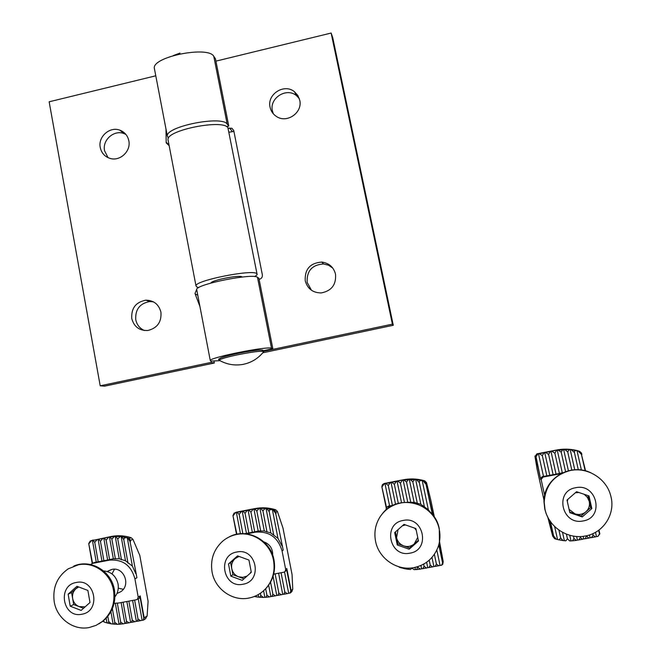 <?xml version="1.0" encoding="UTF-8"?>
<svg xmlns="http://www.w3.org/2000/svg" width="661" height="661" viewBox="0 0 661 661"><rect width="100%" height="100%" fill="white"/><g stroke="black" fill="none" stroke-linecap="round" stroke-linejoin="round"><path stroke-width="0.99" d="M335.524 274.175C333.623 267.102 329.046 263.07 321.783 262.078C310.174 262.938 304.663 269.167 305.225 280.776C307.505 288.774 312.827 292.831 321.188 292.93C331.566 290.931 336.342 284.684 335.524 274.175M332.764 268.069L328.509 265.21L323.518 263.954C312.05 264.797 306.605 270.952 307.167 282.412L311.463 290.253M299.73 100.183L297.855 95.481L294.467 91.747C284.296 83.104 266.788 94.25 270.076 107.222C270.952 111.213 273.1 114.312 276.521 116.518C286.94 123.731 302.878 112.535 299.73 100.183M299.268 98.481L296.508 95.647C286.453 87.103 269.151 98.109 272.406 110.932L273.299 113.783M226.508 126.598L228.78 126.061L227.186 124.103C222.27 115.361 166.696 126.218 167.274 135.819L168.373 138.24M220.022 360.699L210.859 361.071L210.256 360.427C210.917 357.221 267.804 345.934 271.522 348.264L272.836 348.727L258.897 278.281L257.493 277.339C253.386 272.943 196.92 284.098 196.656 289.361L196.804 290.146M228.78 126.061L215.453 58.738L213.784 56.342C208.521 45.716 153.335 56.449 154.277 67.918L154.616 69.678M262.772 352.792L393.278 325.278L392.403 324.154L263.764 351.297M272.836 348.727L263.409 350.71M233.911 131.423L228.995 132.208M393.278 325.278L332.731 37.66L331.136 33.05L215.932 61.134M392.403 324.154L331.136 33.05M228.268 128.275L231.904 128.251L233.771 130.688L262.351 274.827C262.574 277.091 261.599 278.578 259.434 279.281L259.112 279.355M100.257 147.527C101.488 153.055 104.76 156.682 110.065 158.4C120.005 161.648 131.192 151.138 128.821 140.752C127.689 135.604 124.722 132.084 119.914 130.2C109.858 126.144 97.828 136.769 100.257 147.527M125.912 134.431L123.987 133.572C114.039 129.564 102.149 140.058 104.554 150.691L108.04 157.657M131.762 318.536C134.043 326.856 139.43 330.83 147.932 330.467C157.326 328.104 161.664 322.006 160.929 312.182C158.847 304.357 153.831 300.358 145.891 300.185C135.86 302.044 131.151 308.158 131.762 318.536M153.435 301.846L149.716 301.565C139.802 303.399 135.141 309.439 135.753 319.693C136.844 324.774 139.702 328.385 144.338 330.5M197.763 295.17L195.177 294.005L195.003 293.385L196.672 289.477M169.158 145.684L166.25 142.916L166.184 142.297L169.009 144.883M242.207 277.025L242.025 276.876C239.629 274.637 211.099 280.297 210.917 283.048L210.909 283.073M168.241 140.867L167.96 139.421C167.398 129.92 223.005 119.054 227.896 127.697L257.005 273.852M254.815 276.62L257.162 274.637L256.757 273.637C252.634 269.134 196.185 280.272 195.945 285.651L196.656 286.841L198.531 287.692M213.966 361.203L214.313 363.013L104.587 386.148L100.208 385.809L49.145 101.794L155.789 75.8M195.177 294.005L199.944 306.555M166.002 129.159L166.184 142.297M100.208 385.809L211.239 362.377L210.991 361.096M214.313 363.013L211.239 362.377M237.134 354.891C253.502 351.652 262.334 350.594 263.623 351.743L263.623 351.743C258.286 358.502 251.37 362.724 242.851 364.418C234.432 365.847 226.508 364.426 219.072 360.138C220.625 358.915 226.64 357.171 237.134 354.891M220.063 360.708L219.072 360.138C218.064 358.973 218.551 358.7 220.534 359.311M116.931 593.528L121.004 591.578C131.126 584.712 123.673 566.543 111.965 569.418L107.256 571.509M114.113 603.303L119.046 602.972L136.422 599.734L137.372 599.296L138.19 597.04L134.91 578.78L136.934 577.755L130.043 541.541L127.837 537.963L129.333 538.418L131.167 537.732C124.59 535.617 117.931 535.195 111.188 536.476L90.26 540.987L88.723 543.549L92.21 563.387M136.934 577.755L130.043 541.541M138.256 598.792L142.123 620.291L143.33 620.158L144.164 617.919L140.206 595.908L139.198 598.255M143.33 620.158L143.809 617.985L140.066 597.23M92.557 563.255L88.723 543.549M135.836 573.715L132.374 566.089L125.499 560.751L119.236 558.785L113.328 558.752L109.462 537.071L115.229 536.385L121.161 536.558L127.837 537.963M115.386 558.909L111.866 539.169L109.957 537.013M125.673 623.414L126.482 621.183L129.069 622.786L124.846 623.472L121.128 602.584M126.482 621.183L123.103 602.212M113.328 558.752L109.602 559.627L106.14 540.169L104.273 538.112L111.188 536.476M108.536 537.286L106.14 540.169M103.149 621.01L104.826 622.282L108.032 623.191L108.718 621.48L111.122 623.794L114.064 624.149L114.791 622.29L117.27 624.281L119.938 624.191L120.707 622.133L117.344 603.22M120.707 622.133L123.276 623.835L124.846 623.472M121.475 559.842L117.741 538.955L115.749 536.435M119.236 558.785L115.229 536.385M131.432 622.348L132.25 620.117L134.827 621.728L130.597 622.414L126.862 601.518M132.25 620.117L128.854 601.146M114.287 536.501L111.866 539.169M129.069 622.786L130.597 622.414M127.994 563.155L123.789 539.69L121.707 536.715M125.499 560.751L121.161 536.558M137.199 621.29L138.025 619.051L140.595 620.662L136.356 621.348L132.613 600.444M138.025 619.051L134.621 600.064M120.203 536.558L117.741 538.955M134.827 621.728L136.356 621.348M132.374 566.089L127.267 537.674M126.284 537.55L124.301 538.087L123.789 539.69M140.595 620.662L142.123 620.291M109.602 559.627L103.893 560.718L100.447 541.276L98.588 539.219L104.273 538.112M107.619 559.817L103.777 538.178M102.852 538.393L100.447 541.276M114.791 622.29L112.387 608.69M119.03 624.108L115.344 603.328M103.893 560.718L98.192 561.809L94.754 542.375L92.912 540.318L98.588 539.219M101.926 560.908L98.101 539.277M97.167 539.492L94.754 542.375M108.718 621.48L107.817 616.366M113.064 623.868L110.916 611.731M98.192 561.809L94.837 562.337L90.524 564.527M96.242 561.99L92.433 540.376L92.912 540.318M91.144 540.665L92.433 540.376M91.499 540.591L89.078 543.474M91.978 563.478L94.837 562.337M106.942 622.67L106.157 618.258M143.809 617.985L147.114 616.035L148.097 601.287L139.818 555.48L132.968 539.368L130.291 540.384L130.448 541.698M130.291 540.384L129.333 538.418M114.469 569.228L111.998 573.922M118.261 588.183L123.301 589.29M102.728 621.249L104.802 622.274M134.91 578.78C131.101 565.229 122.533 559.032 109.205 560.181L91.986 563.478M147.114 616.035L145.288 618.911M92.672 540.144L93.176 539.971M131.167 537.732L132.968 539.368M83.517 608.294L73.685 604.526L72.652 598.552C73.454 602.427 75.602 605.112 79.097 606.6L85.12 606.864M114.931 596.891C117.774 593.066 118.815 588.761 118.055 583.96C116.088 576.045 111.255 571.691 103.529 570.906M98.919 623.852L103.19 620.985C112.436 612.912 116.179 602.592 114.436 590.017C111.535 570.906 90.474 558.628 73.776 566.08M78.312 564.816L68.19 568.848C57.143 576.698 52.475 587.629 54.194 601.634C56.714 618.399 73.379 630.801 89.252 627.52L96.101 625.347L102.265 621.522C111.527 613.425 115.287 603.072 113.535 590.471C110.874 573.591 94.044 561.429 78.312 564.816M76.288 582.481C56.945 585.349 62.638 618.556 81.815 614.234C101.298 611.375 95.415 578.028 76.288 582.481M87.88 590.447L89.995 602.51L81.146 610.409L70.223 606.211L68.141 594.165L76.949 586.29L87.88 590.447M73.685 604.526L70.223 606.211M71.611 592.587L75.982 588.678C73.214 591.339 72.099 594.627 72.652 598.552L71.611 592.587L68.141 594.165M78.7 586.951L75.982 588.678L78.147 586.745M272.696 555.215C272.828 548.638 269.886 544.185 263.879 541.871M273.687 574.12L283.883 572.219L285.164 571.476L285.684 569.476L282.073 550.968L283.214 550.109L275.67 513.415L273.067 509.846L274.612 510.309L275.67 509.771C268.837 507.648 261.946 507.243 254.997 508.565L236.407 512.168L234.027 513.217L232.945 515.597L236.514 534.303M283.214 550.109L275.67 513.415M284.536 571.988L288.683 593.289L290.815 592.603L291.146 590.81L286.8 568.501L285.982 570.757M290.088 593.132L290.774 590.876L286.676 569.848M236.878 534.228L232.945 515.597M282.032 546.011L277.984 538.368L270.812 532.981L264.309 531.006L258.195 530.998L253.956 509.028L259.913 508.317L266.053 508.466L273.067 509.846M260.707 531.08L256.84 511.077L254.568 508.953M271.853 596.486L272.886 594.181L275.356 595.842L270.845 596.577L268.647 585.208M272.886 594.181L270.564 582.159M258.195 530.998L254.725 531.824L250.932 512.11L248.693 510.085L254.997 508.565M253.097 509.234L250.932 512.11M255.369 596.065L256.939 596.949L259.823 597.271L260.806 595.346L263.243 597.395L265.912 597.304L266.92 595.164L265.672 588.695M266.92 595.164L269.391 596.924L270.845 596.577M267.011 531.998L262.913 510.837L260.55 508.342M264.309 531.006L259.913 508.317M277.802 595.387L278.843 593.082L281.305 594.743L276.777 595.487L273.076 576.318M278.843 593.082L275.116 573.855M259.038 508.416L256.84 511.077M275.356 595.842L276.777 595.487M273.794 535.336L269.176 511.564L266.705 508.606M270.812 532.981L266.053 508.466M283.751 594.297L284.808 591.983L287.262 593.644L282.726 594.388L278.611 573.203M284.808 591.983L281.065 572.74M265.152 508.458L262.913 510.837M281.305 594.743L282.726 594.388M277.984 538.368L272.382 509.573M271.456 509.441L269.614 509.953L269.176 511.564M287.262 593.644L288.683 593.289M254.725 531.824L248.833 532.956L245.049 513.25L242.827 511.226L248.693 510.085M252.304 532.097L248.09 510.168M247.222 510.375L245.049 513.25M260.806 595.346L260.409 593.272M264.83 597.238L263.59 590.769M248.833 532.956L244.603 533.675M246.429 533.22L242.232 511.308L242.827 511.226M241.356 511.507L239.175 514.39L236.969 512.366L242.232 511.308M242.86 533.625L239.175 514.39M258.658 597.015L258.203 594.652M240.439 533.724L236.374 512.44L236.969 512.366M235.134 512.721L236.374 512.44M235.506 512.647L233.316 515.522M290.774 590.876L292.757 589.158L292.046 574.492L282.982 528.081L277.405 511.449L275.877 512.25L276.091 513.572M275.877 512.25L274.612 510.309M282.073 550.968C277.984 537.253 269.044 530.998 255.27 532.204L246.652 533.857M292.757 589.158L291.716 591.669M235.589 512.523L236.407 512.168M275.67 509.771L277.405 511.449M432.401 514.531L426.056 484.364L423.023 480.82L424.849 480.902C417.76 478.771 410.621 478.39 403.441 479.746L384.248 483.472L382.322 484.819L381.851 486.736L386.222 507.921M432.947 515.216L426.056 484.364M436.822 550.059L440.044 565.411L441.664 565.213L442.903 564.007L438.995 543.945M441.664 565.213L442.581 562.883L438.772 544.796M386.528 507.508L381.851 486.736M430.08 511.961L428.345 509.738L420.859 504.31L414.1 502.327L408.605 502.294M410.762 502.335L406.532 482.076L403.863 479.985L415.653 479.465L423.023 480.82M407.763 502.261L403.144 480.084L403.863 479.985M422.825 568.675L424.098 566.287L426.444 568.014L421.619 568.799L420.933 565.486M424.098 566.287L423.651 564.139M402.342 480.266L400.426 483.133L397.798 481.15L403.441 479.746M404.416 502.327L400.426 483.133M411.737 567.939L413.993 569.633L416.67 569.526L417.793 566.659M417.934 567.312L420.289 569.129L421.619 568.799M417.298 503.252L412.811 481.803L410.051 479.341M414.1 502.327L409.299 479.332M428.964 567.543L430.253 565.155L432.591 566.882L427.75 567.675L426.626 562.263M430.253 565.155L429.212 560.197M408.481 479.415L406.532 482.076M426.444 568.014L427.75 567.675M424.362 506.615L419.305 482.522L416.43 479.589M420.859 504.31L415.653 479.465M435.12 566.411L436.409 564.023L438.747 565.75L433.897 566.543L431.98 557.413M436.409 564.023L434.376 554.323M414.811 479.44L412.811 481.803M432.591 566.882L433.897 566.543M428.345 509.738L422.214 480.564M421.354 480.415L419.661 480.902L419.305 482.522M438.747 565.75L440.044 565.411M401.533 502.674L397.079 481.258L397.798 481.15M396.286 481.448L394.353 484.315L391.742 482.332L397.079 481.258M398.31 503.385L394.353 484.315M415.405 569.493L414.968 567.411M393.369 505.202L392.419 505.442L388.288 485.488L385.694 483.505L391.742 482.332M395.551 504.285L391.031 482.431M390.23 482.621L388.288 485.488M405.722 568.047L408.168 569.303L409.01 569.295L408.771 568.13M411.58 568.559L410.332 569.518L409.01 569.295M392.419 505.442L388.354 506.103L386.28 507.822L386.032 509.978M389.569 505.797L384.983 483.604L385.694 483.505M383.801 483.869L384.983 483.604M384.181 483.794L382.232 486.661M386.586 507.45L388.354 506.103M400.847 567.782L402.425 568.105L402.318 567.601M407.482 569.212L402.425 568.105M407.507 569.22L403.821 568.551L404.854 568.154M434.401 517.241L430.724 499.807L426.519 482.621L426.485 484.53M426.221 483.191L424.635 481.282M442.581 562.883L443.159 561.396L439.507 541.483M398.55 566.675L400.814 567.766M424.536 507.499L415.521 503.451M391.601 506.095L387.759 506.83M443.159 561.396L443.068 562.767M382.983 484.216L384.248 483.472M424.849 480.902L426.519 482.621M585.167 470.872L581.424 454.363L577.945 450.835L578.937 451.075C571.567 448.943 564.18 448.588 556.76 449.992L536.93 453.843L537.36 454.066L535.674 456.925L540.681 479.481L536.071 456.85L534.98 456.52L537.079 469.004L544.028 500.327M585.605 470.979L581.424 454.363M597.841 536.443L599.858 533.873L598.99 530.056M595.495 532.328L596.462 536.6L597.899 536.435L599.461 533.948L598.635 530.32M549.861 520.818L553.199 535.873L553.654 536.038L550.464 521.678M562.792 472.689L562.304 472.731L557.248 450.174L569.427 449.455L577.945 450.835M565.56 471.59L561.181 452.107L558.091 450.05M578.829 539.946L580.358 537.476L582.564 539.252L577.417 540.103L576.599 536.476M580.358 537.476L580.151 536.55M562.304 472.731L559.404 473.458L554.868 453.206L551.819 451.265L556.76 449.992M556.521 450.348L554.868 453.206M553.654 536.038L556.207 539.169L559.016 539.872L560.66 537.98L563.081 540.566L565.833 540.838L567.427 538.756L569.741 540.946L572.426 540.83L573.979 538.525L573.434 536.096M573.979 538.525L576.218 540.409L577.417 540.103M571.839 470.252L567.683 451.81L564.486 449.381M568.41 470.731L563.61 449.389M588.885 538.087L583.754 538.938L583.167 536.327M586.712 536.302L588.918 538.087L585.175 538.773L586.588 535.74M562.866 449.463L561.181 452.107M578.862 539.93L583.754 538.938M578.342 469.905L574.417 452.512L571.096 449.604M574.797 469.938L570.187 449.505M591.529 537.6L593.082 535.129L595.28 536.914L590.099 537.765L589.472 534.956M593.082 535.129L592.76 533.7M569.427 449.455L567.683 451.81M588.918 538.087L590.099 537.765M581.432 470.169L577.003 450.595M576.21 450.422L574.682 450.885L574.417 452.512M595.28 536.914L596.462 536.6M559.404 473.458L553.117 474.664L548.597 454.421L545.565 452.479L551.819 451.265M556.017 473.904L550.985 451.389M550.258 451.562L548.597 454.421M567.427 538.756L566.394 534.146M570.988 540.83L569.741 535.27M553.117 474.664L546.829 475.862L542.326 455.636L539.31 453.686L545.565 452.479M549.745 475.102L544.73 452.603M544.003 452.777L542.326 455.636M560.66 537.98L558.909 530.097M564.362 540.648L562.511 532.328M546.829 475.862L542.392 476.589L543.036 477.093L541.128 479.432L544.639 495.444M543.482 476.308L538.484 453.818L539.31 453.686M537.36 454.066L538.484 453.818M537.748 453.991L536.071 456.85M540.789 478.11L542.392 476.589M557.529 539.467L554.653 526.561M579.614 451.289L581.515 453.107L581.87 454.52M547.787 517.175L552.712 536.154L553.48 537.195L553.199 535.873M553.48 537.195L554.62 538.69L556.322 539.211M560.768 473.697L543.036 477.093M534.98 456.52L536.93 453.843M250.073 573.401L251.163 571.608M243.992 578.788L232.903 574.69L231.755 568.634C232.639 572.566 234.903 575.285 238.547 576.78L242.901 577.375L247.074 576.062M263.648 590.711L266.837 587.513C273.373 579.548 275.761 570.377 274.001 560.007C270.605 539.302 245.983 527.106 228.59 537.236M236.63 534.476C231.383 535.509 226.698 537.765 222.592 541.252C213.71 549.431 210.198 559.669 212.057 571.947C214.883 588.951 232.325 601.485 248.759 598.089C255.716 596.734 261.574 593.355 266.325 587.968C272.877 579.978 275.265 570.79 273.505 560.388C270.531 543.259 252.907 530.973 236.63 534.476M236.82 552.026C216.775 555 223.104 588.703 242.959 584.241C263.152 581.267 256.625 547.424 236.82 552.026M248.957 560.057L251.304 572.31L242.215 580.358L230.821 576.144L228.508 563.916L237.555 555.884L248.957 560.057M232.903 574.69L230.821 576.144M230.606 562.577L235.093 558.595C232.251 561.305 231.135 564.651 231.755 568.634L230.606 562.577L228.508 563.916M239.051 556.43L235.093 558.595L237.977 556.033M418.339 540.334L409.638 547.986L397.848 543.788L396.575 537.641C397.542 541.632 399.93 544.383 403.739 545.887C407.63 547.126 411.142 546.465 414.257 543.92L417.727 537.418M439.433 541.896L439.292 528.907C434.822 502.451 397.509 492.949 382.149 514.018M400.599 503.046C391.915 504.864 385.082 509.441 380.116 516.778C375.415 524.231 373.895 532.369 375.555 541.194C378.703 558.454 396.98 571.112 414.001 567.609C425.42 565.122 433.376 558.454 437.863 547.605C440.052 541.64 440.507 535.517 439.226 529.213C435.921 511.837 417.463 499.427 400.599 503.046M403.177 520.455C382.38 523.562 389.387 557.768 409.96 553.158C430.906 550.059 423.693 515.704 403.177 520.455M415.885 528.577L418.479 541.004L409.142 549.217L397.253 544.986L394.691 532.576L403.987 524.38L415.885 528.577M409.638 547.986L409.142 549.217M397.848 543.788L397.253 544.986M398.046 529.618L396.575 537.641L395.402 531.94M405.515 524.917L402.309 525.85M416.223 530.188L414.621 528.131M569.08 509.334L574.979 513.861C579.044 515.101 582.688 514.423 585.894 511.821C588.901 508.995 590.017 505.525 589.232 501.41L590.653 507.673L581.135 515.968L582.25 516.927L569.823 512.672L567.006 500.071L576.566 491.71L588.992 495.924L591.851 508.549L582.25 516.927M591.248 472.962C570.055 462.279 543.119 478.903 543.995 501.972L544.78 509.069L546.077 513.457L548.514 518.67L551.811 523.429M570.542 470.475C554.1 474.805 545.325 485.381 544.21 502.211L545.003 509.325C548.49 526.842 567.65 539.632 585.299 536.005C603.105 533.121 615.416 514.407 611.02 496.907L610.508 494.949C605.955 478.242 587.315 466.922 570.542 470.475M575.673 487.727C554.092 490.966 561.817 525.693 583.151 520.926C604.898 517.695 596.941 482.811 575.673 487.727M590.653 507.673L591.851 508.549M581.135 515.968L569.691 512.052M587.91 495.56L589.232 501.41L587.431 497.378L584.2 494.296M567.865 499.319L567.303 501.41M578.912 492.503L575.343 492.776M227.186 124.103L213.784 56.342M271.522 348.264L257.493 277.339M232.292 131.432L229.491 127.986M236.969 353.585C252.766 350.19 267.366 348.851 261.822 351.214M220.551 359.311C217.172 358.7 222.633 356.791 236.944 353.585M123.194 623.835L119.996 624.174M140.553 620.671L137.224 621.282M134.786 621.728L131.456 622.34M129.027 622.794L125.697 623.406M138.19 597.04L140.206 595.908M109.205 560.181L111.924 559.057M269.324 596.924L265.97 597.288M287.221 593.652L283.776 594.289M281.264 594.751L277.827 595.379M275.315 595.842L271.878 596.478M285.684 569.476L286.8 568.501M255.27 532.204L256.889 531.287M420.247 569.129L416.703 569.518M438.706 565.75L435.153 566.403M432.55 566.882L428.997 567.535M426.403 568.014L422.858 568.667M563.139 540.582L558.917 539.855M576.185 540.409L572.434 540.83L576.202 540.409M595.247 536.914L591.57 537.591M541.185 479.903L540.681 479.481M561.643 473.243L561.214 472.987M323.518 263.954L321.783 262.078M296.508 95.647L294.467 91.747M210.256 360.427L196.656 289.361M167.274 135.819L154.277 67.918M231.904 128.251L233.73 130.506M167.96 139.421L195.945 285.651M149.716 301.565L145.891 300.185M123.987 133.572L119.914 130.2M180.032 53.062L173.248 55.607M211.66 282.867L211.561 282.379M241.439 277.108L241.339 276.62M108.04 623.191L111.106 623.794M114.072 624.141L117.253 624.273M119.947 624.191L123.26 623.835M137.372 599.296L139.62 598.015M143.718 619.919L145.858 618.539M111.494 569.518L107.702 571.195M103.19 620.985L102.265 621.522M254.369 596.486L256.931 596.941M259.831 597.271L263.227 597.395M265.929 597.296L269.374 596.924M285.164 571.476L286.362 570.418M290.815 592.603L292.071 591.306M416.678 569.526L420.28 569.129M399.335 567.303L400.839 567.774M559.032 539.872L563.073 540.566M554.62 538.69L556.198 539.169M541.128 479.432L540.624 479.01M535.617 456.404L534.956 456.016M266.837 587.513L266.325 587.968"/></g></svg>
